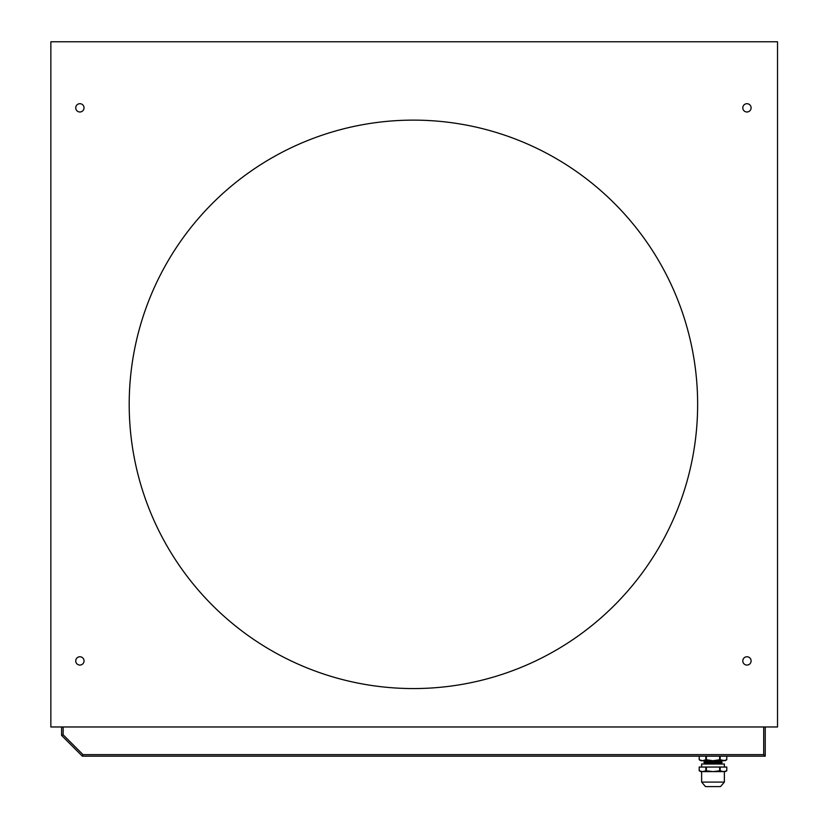 <?xml version="1.0" encoding="UTF-8"?>
<svg xmlns="http://www.w3.org/2000/svg" width="828" height="828" viewBox="0 0 828 828"><rect width="100%" height="100%" fill="white"/><g stroke="black" fill="none" stroke-linecap="round" stroke-linejoin="round"><path stroke-width="1.24" d="M713.001 763.105L705.197 763.105L703.841 762.329L722.161 762.329L720.805 763.105L713.001 763.105M720.163 756.161L720.163 759.752L719.625 759.752L719.625 756.161M720.163 759.752L725.1 760.725L726.787 759.752L726.787 756.161L726.787 759.752L723.475 760.725L700.902 760.725L699.215 759.752L699.215 756.161L699.215 759.752L702.527 760.725L705.839 759.752L705.839 756.161M706.377 756.161L706.377 759.752L705.839 759.752M706.377 759.752L713.001 760.725L719.625 759.752M726.787 767.049L726.787 770.827L725.1 771.613L723.475 771.613L726.787 770.827L726.787 767.049L720.163 767.049L720.163 770.827L719.625 770.827L719.625 767.049L699.215 767.049L699.215 770.827L699.215 767.049M720.163 767.049L719.625 767.049M706.377 767.049L706.377 770.827L705.839 770.827L705.839 767.049M720.163 770.827L723.475 771.613L700.902 771.613L699.215 770.827L702.527 771.613L705.839 770.827M706.377 770.827L713.001 771.613L719.625 770.827M724.376 767.049L724.376 764.006L701.626 764.006L701.626 767.049M713.001 786.6L705.508 786.6L701.626 782.087L724.376 782.087L720.495 786.6L713.001 786.6M722.161 762.329L720.805 761.543L705.197 761.543L703.841 762.329M50.85 95.241L50.85 71.28M50.85 716.675L50.85 692.715M722.534 41.783L746.494 41.783M413.42 688.565A284.221 284.221 0 0 0 659.564 262.238A284.221 284.221 0 0 0 167.277 262.238A284.221 284.221 0 0 0 413.42 688.565M777.523 726.974L777.523 41.783L50.85 41.783L50.85 726.974L777.523 726.974M79.892 111.997A4.161 4.161 0 0 0 83.483 105.767A4.161 4.161 0 0 0 76.29 105.767A4.161 4.161 0 0 0 79.892 111.997M746.949 111.997A4.161 4.161 0 0 0 750.551 105.767A4.161 4.161 0 0 0 743.358 105.767A4.161 4.161 0 0 0 746.949 111.997M746.949 665.07A4.161 4.161 0 0 0 750.551 658.829A4.161 4.161 0 0 0 743.358 658.829A4.161 4.161 0 0 0 746.949 665.07M79.892 665.07A4.161 4.161 0 0 0 83.483 658.829A4.161 4.161 0 0 0 76.29 658.829A4.161 4.161 0 0 0 79.892 665.07M63.145 726.974L63.145 734.788L82.986 754.629L763.695 754.629L763.695 726.974M765.238 726.974L765.238 756.161L82.345 756.161L61.603 735.419L61.603 726.974M765.238 756.161L763.695 754.629M63.145 734.788L61.603 735.419M82.345 756.161L82.986 754.629M701.626 771.613L701.626 782.087M724.376 771.613L724.376 782.087M705.197 763.105L703.634 764.006M720.805 763.105L722.368 764.006M720.805 761.543L722.223 760.725M705.197 761.543L703.779 760.725"/></g></svg>
